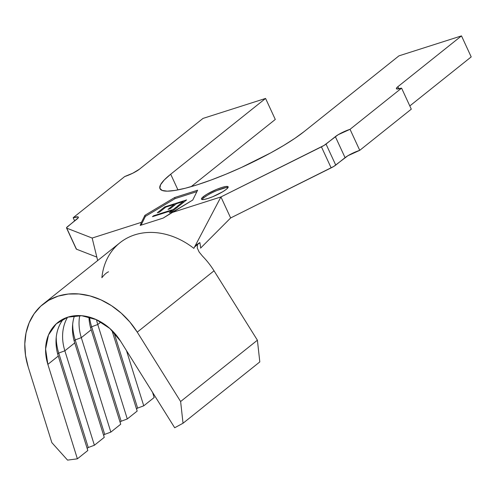 <?xml version="1.0" encoding="UTF-8"?>
<svg xmlns="http://www.w3.org/2000/svg" width="496" height="496" viewBox="0 0 496 496"><rect width="100%" height="100%" fill="white"/><g stroke="black" fill="none" stroke-linecap="round" stroke-linejoin="round"><path stroke-width="0.74" d="M228.067 187.513A14.7 2.573 -24.8 0 0 216.845 190.557A14.7 2.573 -24.8 0 0 203.813 197.718L203.323 196.664A14.7 2.573 155.2 0 1 217.856 188.895A14.7 2.573 155.2 0 1 228.166 186.831A14.7 2.573 155.2 0 1 226.319 189.323L222.822 191.698L212.889 196.652L207.967 198.474L204.092 199.46L201.847 199.466L201.574 198.481L203.323 196.664L206.826 194.289L216.758 189.342L221.675 187.519L225.556 186.533L227.8 186.527L228.067 187.507L226.319 189.323A14.7 2.573 155.2 0 1 211.792 197.098A14.7 2.573 155.2 0 1 201.481 199.163A14.7 2.573 155.2 0 1 203.323 196.664L203.813 197.718A14.7 2.573 -24.8 0 0 202.064 199.528M145.402 216.368L141.1 225.085L145.402 216.368L144.919 215.314L174.611 197.551L197.606 190.21L192.746 200.043L171.635 212.672L220.931 196.937L321.433 146.853L331.142 167.871A8.234 1.438 -24.8 0 0 335.742 165.1L326.033 144.082L335.352 136.636L345.067 157.654L335.742 165.1L326.033 144.082A8.234 1.438 155.2 0 1 321.433 146.853L331.142 167.871L230.646 217.955L220.931 196.937L324.074 145.409L338.154 134.732L350.033 129.313L401.586 88.139L411.296 109.157L359.749 150.338L350.033 129.313L401.586 88.139L396.688 88.933L396.471 88.152L397.873 86.695L461.491 35.886L471.2 56.904L409.808 105.939L471.2 56.904L461.491 35.886L398.945 55.856L304.067 131.632A85.25 14.911 155.2 0 1 219.796 176.7A85.25 14.911 155.2 0 1 159.997 188.685A85.25 14.911 155.2 0 1 170.698 174.214L265.577 98.437L203.031 118.401L139.413 169.217L132.841 173.172L124.732 176.533L73.179 217.707L74.667 220.931L73.179 217.707L78.077 216.913L78.294 217.701L66.594 227.614L66.743 228.166L92.163 238.049L141.465 222.307L144.919 215.314L145.402 216.368L175.094 198.605L145.402 216.368M196.9 191.642L175.094 198.605L174.611 197.551L175.094 198.605L196.9 191.642M157.319 212.803L164.691 206.913L186.62 199.913L179.242 205.803L176.998 206.522L183.198 201.568L176.452 203.72L170.246 208.673L168.001 209.393L174.201 204.439L165.769 207.13L159.569 212.083L157.319 212.803L159.569 212.083L165.769 207.13L174.201 204.439L168.001 209.393L170.246 208.673L176.452 203.72L183.198 201.568L176.998 206.522L179.242 205.803L186.62 199.913L164.691 206.913L165.056 207.7L164.691 206.913L157.319 212.803M153.63 215.748L173.309 209.467L176.154 207.192L178.405 206.472L171.535 211.959L169.285 212.679L172.137 210.403L152.458 216.684L153.63 215.748L152.458 216.684L172.137 210.403L169.285 212.679L171.535 211.959L178.405 206.472L176.154 207.192L173.309 209.467L173.674 210.254L173.309 209.467L153.63 215.748L153.859 216.237L153.63 215.748M104.259 437.36L94.389 445.247L88.263 447.516L87.153 448.403L88.263 447.516L58.726 353.071L57.66 353.927L58.726 353.071L88.263 447.516L94.389 445.247L104.259 437.36L74.729 342.916L64.858 350.802L94.389 445.247L64.858 350.802A47.033 37.733 51.4 0 1 67.586 317.242A47.033 37.733 -128.6 0 0 64.858 350.802L58.726 353.071A51.739 41.509 51.4 0 1 56.234 337.255A51.739 41.509 -128.6 0 0 58.726 353.071L64.858 350.802L74.729 342.916L104.259 437.36M87.811 450.504L77.388 458.825L67.555 460.114L51.851 442.637L28.191 366.959A70.55 56.6 51.4 0 1 43.158 304.091A70.55 56.6 51.4 0 1 137.256 332.14L214.036 270.81L257.399 340.2L259.811 361.919L183.03 423.243L174.685 427.757L120.565 341.161L109.883 328.501L96.379 319.653L81.735 315.716L67.766 317.18L56.209 323.863L48.503 334.936L45.595 349.023L47.858 364.38L77.388 458.825L87.811 450.504L58.274 356.054L47.858 364.38A47.033 37.733 51.4 0 1 57.84 322.468A47.033 37.733 51.4 0 1 120.565 341.161L174.685 427.757L183.03 423.243L259.811 361.919L257.399 340.2L180.625 401.524L183.03 423.243L180.625 401.524L257.399 340.2L214.036 270.81A70.55 56.6 -128.6 0 0 202.48 256.097A70.55 56.6 51.4 0 1 214.036 270.81L137.256 332.14L180.625 401.524L137.256 332.14L129.909 322.059L121.229 313.143L111.482 305.666L100.973 299.869L90.03 295.926L79.007 293.967L68.231 294.041L58.057 296.162L48.788 300.254L40.722 306.187L34.112 313.782L29.159 322.797L26.021 332.952L24.8 343.933L25.532 355.384L28.191 366.959L51.851 442.637L67.555 460.114L77.388 458.825L47.858 364.38L58.274 356.054L87.811 450.504M154.163 397.501L143.747 405.821L137.621 408.09L136.505 408.977L137.621 408.09L113.993 332.543L137.621 408.09L143.747 405.821L154.163 397.501L152.551 392.342L154.163 397.501M137.163 411.079L127.292 418.965L121.167 421.234L120.057 422.121L121.167 421.234L91.636 326.783L90.563 327.645L91.636 326.783L121.167 421.234L127.292 418.965L137.163 411.079L111.947 330.429L137.163 411.079M120.714 424.216L110.844 432.103L104.712 434.372L103.602 435.259L104.712 434.372L75.181 339.927L74.109 340.783L75.181 339.927L104.712 434.372L110.844 432.103L120.714 424.216L91.177 329.772L81.307 337.658L110.844 432.103L81.307 337.658A47.033 37.733 51.4 0 1 79.744 315.592A47.033 37.733 -128.6 0 0 81.307 337.658L75.181 339.927A51.739 41.509 51.4 0 1 72.683 324.117A51.739 41.509 -128.6 0 0 75.181 339.927L81.307 337.658L91.177 329.772L120.714 424.216M74.499 315.772A47.033 37.733 -128.6 0 0 74.729 342.916A47.033 37.733 51.4 0 1 74.499 315.772M63.507 318.885A47.033 37.733 -128.6 0 0 58.274 356.054A47.033 37.733 51.4 0 1 63.519 318.878M88.939 316.987A47.033 37.733 -128.6 0 0 91.177 329.772A47.033 37.733 51.4 0 1 88.939 316.987M100.917 321.997L97.762 324.52L127.292 418.965L97.762 324.52A47.033 37.733 51.4 0 1 96.509 319.709A47.033 37.733 -128.6 0 0 97.762 324.52L91.636 326.783A51.739 41.509 51.4 0 1 89.528 317.142A51.739 41.509 -128.6 0 0 91.636 326.783L97.762 324.52L100.917 321.997M126.492 350.641L143.747 405.821L126.492 350.641M398.871 88.865L397.873 86.695L461.491 35.886L398.945 55.856L304.067 131.632L295.033 138.241L283.774 145.409L270.742 152.867L241.372 167.499L226.17 174.115L211.395 179.918L197.625 184.679L185.38 188.226L175.131 190.414L167.276 191.158L162.118 190.433L159.848 188.269L160.561 184.748L164.226 180.005L170.698 174.214L177.952 189.906L170.698 174.214L265.577 98.437L275.286 119.455L265.577 98.437L203.031 118.401L139.413 169.217A11.755 2.058 155.2 0 1 124.732 176.533L73.179 217.707A11.755 2.058 155.2 0 1 78.368 217.155A11.755 2.058 155.2 0 1 76.892 219.151L67.574 226.598A8.234 1.438 155.2 0 0 66.538 227.993A8.234 1.438 155.2 0 0 66.743 228.166L92.163 238.049L97.675 260.555L92.163 238.049L141.465 222.307L144.919 215.314L174.611 197.551L197.606 190.21L192.746 200.043L163.184 218.079L140.188 225.42L141.465 222.307L140.188 225.42L163.184 218.079L171.635 212.672L220.931 196.937L193.849 248.353L220.931 196.937L230.646 217.955L333.783 166.427L347.863 155.75L359.749 150.338L411.296 109.157L401.586 88.139A11.755 2.058 155.2 0 1 396.397 88.691A11.755 2.058 155.2 0 1 397.873 86.695L398.871 88.865M96.825 257.102L76.458 249.184L66.743 228.166L76.458 249.184L96.825 257.102M66.538 227.993L76.254 249.017A8.234 1.438 -24.8 0 0 76.458 249.184L76.303 248.632M275.286 119.455L191.158 186.651L275.286 119.455M108.55 271.796C106.572 272.602 104.346 274.579 101.872 277.723A70.55 56.6 51.4 0 1 193.849 248.353A70.55 56.6 -128.6 0 0 119.939 242.767L43.158 304.091M194.587 246.958L199.888 242.631L200.731 247.969L230.646 217.955L200.558 248.149M198.425 243.486L199.907 242.773M199.621 242.742L196.149 244.993L194.581 246.965M202.48 256.097L199.163 252.061L197.284 248.062L197.482 244.72M359.749 150.338A11.755 2.058 -24.8 0 0 345.067 157.654L335.352 136.636A11.755 2.058 155.2 0 1 350.033 129.313L359.749 150.338M226.04 187.581L217.242 190.396M207.309 195.343L203.813 197.718M174.462 204.997L175.107 204.792L174.462 204.997M183.458 202.126L184.103 201.922L183.458 202.126M183.557 202.356L183.198 201.568L183.557 202.356M174.567 205.226L174.201 204.439L174.567 205.226M176.52 207.979L176.154 207.192L176.52 207.979M172.496 211.191L172.137 210.403L172.496 211.191M172.391 210.961L173.042 210.757L172.391 210.961"/></g></svg>
